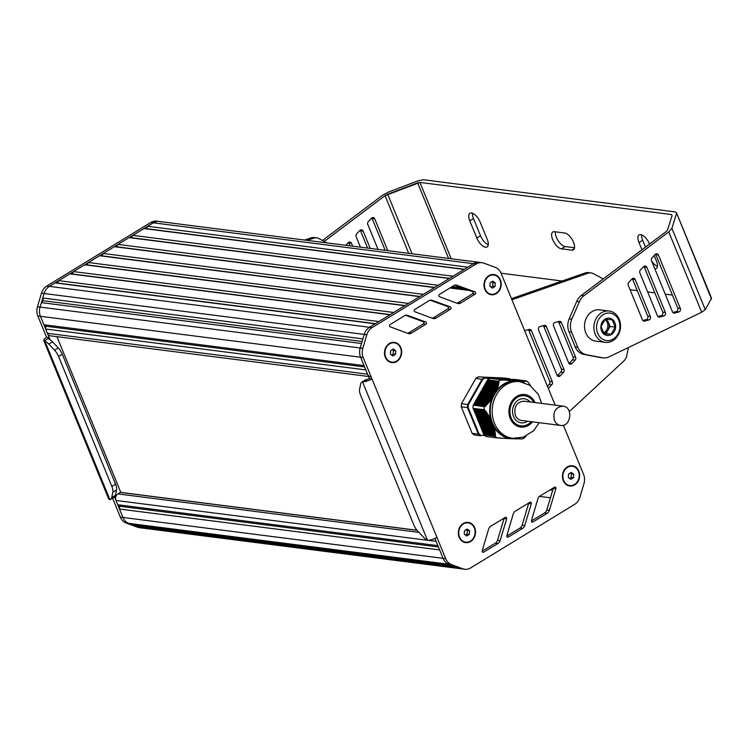 <?xml version="1.0" encoding="UTF-8"?>
<svg xmlns="http://www.w3.org/2000/svg" width="749" height="749" viewBox="0 0 749 749"><rect width="100%" height="100%" fill="white"/><g stroke="black" fill="none" stroke-linecap="round" stroke-linejoin="round"><path stroke-width="1.12" d="M498.647 381.288L498.918 383.348L498.188 383.563L498.628 384.64L497.879 384.846L498.375 385.613L497.523 386.119L498.01 386.887L497.121 387.383L497.589 388.151L496.681 388.647L497.13 389.414L496.184 389.911L496.55 390.66L495.641 391.156L495.688 392.186L492.889 397.101L492.14 397.316L492.187 398.337L491.288 398.524L491.587 399.264L490.389 399.732L490.661 400.472L489.434 400.93L489.687 401.67L488.432 402.119L488.666 402.859L487.393 403.308L487.599 404.039L486.307 404.488L486.232 405.499L484.294 406.567L473.209 405.143L487.562 379.874L498.656 381.232L487.562 379.874M489.977 378.367L501.118 379.78L489.977 378.367A32.787 27.591 97.3 0 0 487.59 379.818M490.829 378.47L502.401 379.865M491.587 378.488L503.927 380.015M493.254 378.601L505.538 380.127M494.48 378.648L507.12 380.22M495.707 378.704L508.646 380.314M496.933 378.76L510.135 380.398M515.162 379.546L526.285 380.895L525.667 381.391L520.255 380.82L519.909 381.353L519.188 380.782L518.683 381.297L518.065 380.745L517.456 381.25L516.894 380.689L516.239 381.194L515.668 380.642L515.012 381.138L514.385 380.576L513.786 381.082L513.056 380.511L512.559 381.026L498.338 378.732L511.567 380.483L502.645 379.958M512.943 380.576L499.405 378.854L512.953 380.558M500.613 378.919L514.291 380.623L500.632 378.9M501.839 378.975L515.546 380.679M503.066 379.031L516.773 380.735M518.28 380.857A29.145 24.52 -82.7 0 0 517.98 380.81L504.311 379.069L517.98 380.792M519.104 380.857L505.538 379.125L519.113 380.829M520.181 380.895L506.764 379.172L520.19 380.867M509.198 379.303L522.193 380.913M510.425 379.359L523.12 380.932M511.651 379.406L524.01 380.941L511.67 379.397M512.878 379.462L524.852 380.951L512.896 379.443M514.104 379.518L525.658 380.951L514.123 379.5M526.285 380.895L515.209 379.481M483.835 434.813A32.787 27.591 97.3 0 0 486.007 436.47L497.064 437.884A32.787 27.591 97.3 0 1 494.892 436.227L483.807 434.757L494.892 436.227M483.807 434.757L473.434 408.43M473.209 405.143L473.181 405.2A32.787 27.591 97.3 0 0 472.965 408.317L484.743 409.853L484.828 410.817L485.839 411.154L485.783 412.156L487 412.811L486.7 413.495L487.899 414.141L487.571 414.815L488.741 415.461L488.395 416.144L489.546 416.781L489.172 417.465L490.295 418.101L489.902 418.775L490.773 419.094L490.586 420.077L491.297 420.376L493.525 425.816L493.226 426.499L494.059 427.108L493.591 427.763L494.471 428.372L493.919 429.027L494.752 429.626L494.19 430.282L494.995 430.881L494.415 431.527L495.192 432.117L494.602 432.772L495.314 433.062L494.743 434.008L495.435 434.298L494.892 436.171M526.322 380.895A32.787 27.591 97.3 0 1 528.494 382.552L530.769 386.053M501.044 379.78A32.787 27.591 97.3 0 0 498.656 381.232M473.181 405.2L484.247 406.613A32.787 27.591 97.3 0 0 484.032 409.731L472.965 408.317M484.743 409.853L473.518 408.711M497.064 437.884L507.7 438.549L508.683 438.09L509.086 438.624L509.91 438.146L510.415 438.689L511.136 438.193L511.642 438.736A29.145 24.52 -82.7 0 0 511.745 438.745L513.43 438.362M508.047 438.427L509.086 438.624L507.953 438.474M506.624 438.352L507.7 438.549L506.53 438.399M509.423 438.502L510.415 438.689L509.329 438.549M505.154 438.259L506.268 438.465L505.051 438.305M513.72 438.39L514.629 438.446M512.99 438.792A29.145 24.52 -82.7 0 1 512.878 438.792L511.867 438.671M503.637 438.174L504.798 438.38L503.534 438.221M514.956 438.455L515.883 438.465M516.145 438.465L521.866 438.942M502.073 438.071L503.272 438.287M514.366 438.727L515.218 438.886L514.31 438.774A29.145 24.52 -82.7 0 1 514.011 438.783L513.093 438.717M500.463 437.968L501.699 438.184L500.36 438.015M498.815 437.865L500.089 438.081M515.509 438.764L516.286 438.923L515.424 438.811M497.327 437.772L498.431 437.978L497.242 437.828M516.576 438.802L517.306 438.951M519.469 438.858L520.096 438.998L519.394 438.914M522.343 438.998L522.315 438.998A32.787 27.591 97.3 0 0 524.731 437.547L526.088 435.946M519.366 380.867L505.697 379.06M520.424 380.895L506.923 379.116M516.847 380.698A29.145 24.52 -82.7 0 1 516.96 380.707L503.244 378.947M518.242 380.82L504.47 379.003M521.444 380.923L508.15 379.163M515.612 380.651A29.145 24.52 -82.7 0 1 515.724 380.651L502.017 378.9M523.336 380.96L510.603 379.275M524.206 380.969L511.829 379.331M513.262 380.595L499.564 378.788M525.04 380.979L513.056 379.387M525.835 380.969L514.282 379.434M510.462 380.445L497.111 378.676M507.466 380.267L494.668 378.573M505.903 380.174L493.441 378.517M504.292 380.061L492.215 378.46M502.055 380.267L501.587 380.192L502.055 380.267M479.472 394.246L493.132 395.996A29.145 24.52 -82.7 0 0 492.973 396.324M511.679 438.745L510.64 438.614A29.145 24.52 -82.7 0 1 510.312 438.586M509.507 438.455A29.145 24.52 -82.7 0 1 508.946 438.352M508.44 438.231A29.145 24.52 -82.7 0 1 494.022 427.22M493.731 426.724A29.145 24.52 -82.7 0 1 493.422 426.172M517.194 438.418A29.145 24.52 -82.7 0 1 516.23 438.577M515.715 438.642A29.145 24.52 -82.7 0 1 515.143 438.708M519.085 380.988A29.145 24.52 -82.7 0 1 519.647 381.091M520.152 381.213A29.145 24.52 -82.7 0 1 524.309 382.673M477.731 419.758L491.391 421.5A29.145 24.52 -82.7 0 1 491.278 421.163M493.001 425.366A29.145 24.52 -82.7 0 1 492.851 425.058L479.182 423.307M512.878 380.792A29.145 24.52 -82.7 0 1 513.449 380.735M496.531 390.538A29.145 24.52 -82.7 0 1 512.363 380.867M495.791 391.53A29.145 24.52 -82.7 0 1 496.175 391.006M481.401 390.847L495.07 392.588A29.145 24.52 -82.7 0 1 495.267 392.298M492.318 397.803A29.145 24.52 -82.7 0 1 492.58 397.185M490.67 419.056A29.145 24.52 -82.7 0 1 492.084 398.365M490.998 420.264A29.145 24.52 -82.7 0 1 490.82 419.637M519.862 381.662L517.915 381.419A28.537 24.015 97.3 0 0 490.483 406.679A28.537 24.015 97.3 0 0 510.678 438.025L512.634 438.277A28.537 24.015 97.3 0 1 494.48 423.279A28.537 24.015 97.3 0 1 496.915 393.993A28.537 24.015 97.3 0 1 519.862 381.662L529.871 385.332L538.362 394.386L541.686 403.43M531.266 421.678A15.177 12.77 -82.7 0 1 520.836 425.853A15.177 12.77 -82.7 0 1 510.088 409.188A15.177 12.77 -82.7 0 1 524.684 395.744A15.177 12.77 -82.7 0 1 533.719 402.41M484.669 435.487L480.933 435.328A32.301 27.179 -82.7 0 1 478.957 433.811L468.172 407.531L461.253 406.819L472.123 433.315L478.368 434.111A32.787 27.591 97.3 0 0 480.54 435.778L474.295 434.972A32.787 27.591 -82.7 0 1 472.123 433.315M478.957 433.811L478.368 434.111L467.498 407.615A32.787 27.591 97.3 0 1 467.713 404.497L468.368 404.694L482.665 379.518L475.877 378.329L461.468 403.702L467.713 404.497L482.131 379.125A32.787 27.591 97.3 0 1 484.509 377.665L484.837 378.189L489.893 378.414M509.919 379.294L509.797 378.779L503.543 377.983L478.265 376.869L509.797 378.779L509.919 379.294M461.253 406.819A32.787 27.591 -82.7 0 1 461.468 403.702M475.877 378.329A32.787 27.591 -82.7 0 1 478.265 376.869M56.943 336.676L120.814 492.402M469.595 530.872L469.361 534.365L466.683 536.003L464.249 534.14L464.483 530.648L467.161 529.009L469.595 530.872L467.254 530.573L467.011 534.065L465.419 535.039M466.075 529.674L467.254 530.573M469.361 534.365L467.011 534.065M465.56 542.126A9.718 8.173 -82.7 0 1 465.429 542.107A9.718 8.173 -82.7 0 1 458.547 534.299A9.718 8.173 -82.7 0 1 463.144 523.907A9.718 8.173 -82.7 0 1 467.891 522.839A9.718 8.173 -82.7 0 1 468.022 522.858M470.438 541.078A9.718 8.173 -82.7 0 1 465.691 542.145A9.718 8.173 -82.7 0 1 458.809 534.337A9.718 8.173 -82.7 0 1 463.406 523.935A9.718 8.173 -82.7 0 1 468.153 522.868A9.718 8.173 -82.7 0 1 475.035 530.676A9.718 8.173 -82.7 0 1 470.438 541.078M395.762 350.841L395.519 354.333L392.851 355.972L390.407 354.108L390.65 350.616L393.328 348.978L395.762 350.841L393.422 350.541L393.178 354.034L391.587 355.007M392.242 349.643L393.422 350.541M395.519 354.333L393.178 354.034M391.727 362.095A9.718 8.173 -82.7 0 1 391.596 362.076A9.718 8.173 -82.7 0 1 384.714 354.268A9.718 8.173 -82.7 0 1 389.311 343.875A9.718 8.173 -82.7 0 1 394.058 342.808A9.718 8.173 -82.7 0 1 394.189 342.827M396.596 361.046A9.718 8.173 -82.7 0 1 391.858 362.113A9.718 8.173 -82.7 0 1 384.967 354.305A9.718 8.173 -82.7 0 1 389.574 343.903A9.718 8.173 -82.7 0 1 394.32 342.836A9.718 8.173 -82.7 0 1 401.202 350.644A9.718 8.173 -82.7 0 1 396.596 361.046M573.715 474.248L573.472 477.74L570.794 479.379L568.36 477.516L568.603 474.023L571.272 472.385L573.715 474.248L571.365 473.948L571.131 477.441L569.54 478.414M570.195 473.05L571.365 473.948M573.472 477.74L571.131 477.441M569.68 485.502A9.718 8.173 -82.7 0 1 569.549 485.483A9.718 8.173 -82.7 0 1 562.658 477.675A9.718 8.173 -82.7 0 1 567.265 467.282A9.718 8.173 -82.7 0 1 572.011 466.215A9.718 8.173 -82.7 0 1 572.133 466.234M574.549 484.444A9.718 8.173 -82.7 0 1 569.802 485.521A9.718 8.173 -82.7 0 1 562.92 477.703A9.718 8.173 -82.7 0 1 567.527 467.31A9.718 8.173 -82.7 0 1 572.264 466.243A9.718 8.173 -82.7 0 1 579.155 474.051A9.718 8.173 -82.7 0 1 574.549 484.444M495.276 283L495.033 286.493L492.365 288.131L489.93 286.268L490.164 282.776L492.842 281.137L495.276 283L492.936 282.701L492.692 286.193L491.101 287.167M491.756 281.802L492.936 282.701M495.033 286.493L492.692 286.193M491.241 294.254A9.718 8.173 -82.7 0 1 491.11 294.235A9.718 8.173 -82.7 0 1 484.229 286.427A9.718 8.173 -82.7 0 1 488.825 276.035A9.718 8.173 -82.7 0 1 493.572 274.967A9.718 8.173 -82.7 0 1 493.703 274.986M496.119 293.205A9.718 8.173 -82.7 0 1 491.372 294.273A9.718 8.173 -82.7 0 1 484.491 286.464A9.718 8.173 -82.7 0 1 489.088 276.072A9.718 8.173 -82.7 0 1 493.834 275.005A9.718 8.173 -82.7 0 1 500.716 282.813A9.718 8.173 -82.7 0 1 496.119 293.205M385.304 357.236A10.196 8.585 -82.7 0 1 389.396 343.482A10.196 8.585 -82.7 0 1 400.865 347.723A10.196 8.585 -82.7 0 1 396.773 361.467A10.196 8.585 -82.7 0 1 385.304 357.236M459.137 537.258A10.196 8.585 -82.7 0 1 463.228 523.514A10.196 8.585 -82.7 0 1 474.707 527.745A10.196 8.585 -82.7 0 1 470.615 541.499A10.196 8.585 -82.7 0 1 459.137 537.258M563.257 480.633A10.196 8.585 -82.7 0 1 567.349 466.889A10.196 8.585 -82.7 0 1 578.818 471.121A10.196 8.585 -82.7 0 1 574.726 484.875A10.196 8.585 -82.7 0 1 563.257 480.633M484.818 289.395A10.196 8.585 -82.7 0 1 488.91 275.641A10.196 8.585 -82.7 0 1 500.379 279.883A10.196 8.585 -82.7 0 1 496.287 293.636A10.196 8.585 -82.7 0 1 484.818 289.395M555.159 405.143L501.072 273.273A12.143 10.214 97.3 0 0 495.248 267.356L483.938 263.18A12.143 10.214 97.3 0 0 482.028 262.702A12.143 10.214 97.3 0 0 476.102 264.041L372.103 327.603A12.143 10.214 97.3 0 0 366.841 334.747L362.806 348.313A12.143 10.214 97.3 0 0 363.199 357.545L371.944 378.863A7.284 2.2 157.7 0 1 363.499 381.784L362.535 381.878A9.718 4.354 -121.4 0 0 361.804 382.149A9.718 4.354 -121.4 0 0 360.709 383.909L359.586 389.162A9.718 4.354 -121.4 0 0 360.541 395.023L413.851 525.012A9.718 4.354 -121.4 0 0 417.867 531.266L423.653 537.398A9.718 4.354 -121.4 0 0 427.436 540.141L428.512 540.291A7.284 2.2 -22.3 0 0 436.948 537.361L445.692 558.679A12.143 10.214 97.3 0 0 451.507 564.596L462.826 568.781A12.143 10.214 97.3 0 0 464.726 569.249A12.143 10.214 97.3 0 0 470.662 567.911L574.661 504.349A12.143 10.214 97.3 0 0 579.923 497.205L583.958 483.639A12.143 10.214 97.3 0 0 583.565 474.417L563.379 425.207M408.224 333.52L390.192 326.817A1.217 1.021 -82.7 0 1 390.098 324.589L404.441 315.75A4.859 4.091 -82.7 0 1 406.829 315.207A4.859 4.091 -82.7 0 1 407.578 315.385L425.769 322.004A1.217 1.021 -82.7 0 1 425.872 324.233L411.379 333.165A4.859 4.091 -82.7 0 1 408.982 333.708A4.859 4.091 -82.7 0 1 408.224 333.52M490.707 526.266L505.247 517.419A1.217 1.021 -82.7 0 1 506.652 518.851L500.117 540.609A4.859 4.091 -82.7 0 1 498.019 543.456L483.629 552.21A1.217 1.021 -82.7 0 1 482.225 550.787L488.591 529.14A4.859 4.091 -82.7 0 1 490.707 526.266M515.321 511.164L529.871 502.326A1.217 1.021 -82.7 0 1 531.275 503.749L524.74 525.508A4.859 4.091 -82.7 0 1 522.633 528.354L508.243 537.108A1.217 1.021 -82.7 0 1 506.839 535.685L513.215 514.048A4.859 4.091 -82.7 0 1 515.321 511.164M539.945 496.072L554.485 487.224A1.217 1.021 -82.7 0 1 555.889 488.657L549.354 510.415A4.859 4.091 -82.7 0 1 547.257 513.262L532.867 522.016A1.217 1.021 -82.7 0 1 531.462 520.592L537.829 498.946A4.859 4.091 -82.7 0 1 539.945 496.072M432.856 318.465L414.834 311.753A1.217 1.021 -82.7 0 1 414.731 309.534L429.074 300.695A4.859 4.091 -82.7 0 1 431.471 300.143A4.859 4.091 -82.7 0 1 432.21 300.33L450.402 306.95A1.217 1.021 -82.7 0 1 450.514 309.178L436.012 318.11A4.859 4.091 -82.7 0 1 433.624 318.653A4.859 4.091 -82.7 0 1 432.856 318.465M457.489 303.411L439.466 296.698A1.217 1.021 -82.7 0 1 439.363 294.469L453.716 285.631A4.859 4.091 -82.7 0 1 456.104 285.088A4.859 4.091 -82.7 0 1 456.843 285.266L475.044 291.895A1.217 1.021 -82.7 0 1 475.147 294.123L460.644 303.055A4.859 4.091 -82.7 0 1 458.257 303.598A4.859 4.091 -82.7 0 1 457.489 303.411M361.804 382.149L365.512 379.883A9.718 4.354 58.6 0 1 366.233 379.621L367.553 379.312A2.425 0.73 -22.3 0 0 369.341 378.526L371.944 378.863L436.948 537.361M147.665 226.282L146.317 228.651L143.958 228.548L132.845 235.345L131.496 237.714L129.137 237.611L118.024 244.408L116.675 246.777L114.316 246.674L103.203 253.462L101.855 255.83L99.495 255.727L88.382 262.524L87.034 264.893L84.674 264.79L73.561 271.578L72.213 273.947L69.854 273.844L58.74 280.641L57.392 283.01L55.033 282.907L49.35 286.38L153.348 222.818L147.665 226.282L467.816 267.178L473.499 263.714A12.143 10.214 -82.7 0 1 479.426 262.375A12.143 10.214 97.3 0 0 473.499 263.714L369.5 327.276A12.143 10.214 97.3 0 0 364.239 334.419L360.203 347.976A12.143 10.214 97.3 0 0 360.597 357.207L369.341 378.526M434.926 538.447L443.09 558.351A12.143 10.214 97.3 0 0 448.904 564.269L460.223 568.444A12.143 10.214 97.3 0 0 462.124 568.912A12.143 10.214 -82.7 0 1 460.223 568.444L462.826 568.781M405.574 315.273L423.166 321.677A1.217 1.021 -82.7 0 1 423.269 323.905L408.776 332.837A4.859 4.091 -82.7 0 1 407.643 333.305M504.114 518.111A1.217 1.021 -82.7 0 1 504.049 518.514L497.514 540.272A4.859 4.091 -82.7 0 1 495.417 543.119L482.159 551.18M528.728 503.019A1.217 1.021 -82.7 0 1 528.672 503.422L522.137 525.18A4.859 4.091 -82.7 0 1 520.031 528.026L506.783 536.087M553.352 487.917A1.217 1.021 -82.7 0 1 553.286 488.32L546.751 510.078A4.859 4.091 -82.7 0 1 544.654 512.925L531.397 520.986M430.216 300.218L447.799 306.613A1.217 1.021 -82.7 0 1 447.911 308.841L433.409 317.782A4.859 4.091 -82.7 0 1 432.276 318.25M454.849 285.154L472.441 291.558A1.217 1.021 -82.7 0 1 472.544 293.786L458.042 302.718A4.859 4.091 -82.7 0 1 456.918 303.195M417.034 530.329L120.814 492.486M120.364 492.43L117.921 493.919A4.859 4.091 -82.7 0 0 115.973 500.463L117.733 504.751L119.681 506.24L119.484 509.039L122.939 517.456L114.513 496.905M115.973 500.463L436.124 541.368L437.884 545.646L117.733 504.751M438.418 546.957L119.681 506.24M135.569 525.143L136.346 526.173L140.072 527.549L128.753 523.364L132.479 524.749L452.63 565.645L448.904 564.269A12.143 10.214 -82.7 0 1 443.09 558.351L439.635 549.935L119.484 509.039M451.507 564.596L128.753 523.364A12.143 10.214 -82.7 0 1 122.939 517.456L120.336 517.119L112.547 498.122M464.726 569.249L141.973 528.017A12.143 10.214 -82.7 0 1 140.072 527.549L460.223 568.444L456.497 567.068L136.346 526.173M476.102 264.041L153.348 222.809A12.143 10.214 -82.7 0 1 159.275 221.479A12.143 10.214 -82.7 0 1 161.185 221.947M464.38 269.284L146.317 228.651M132.845 235.345L452.995 276.241L464.108 269.443L143.958 228.548M449.559 278.347L131.496 237.714M118.024 244.408L438.174 285.303L449.288 278.506L129.137 237.611M434.738 287.401L116.675 246.777M103.203 253.462L423.354 294.357L434.467 287.569L114.316 246.674M419.917 296.464L101.855 255.83M88.382 262.524L408.533 303.42L419.646 296.623L99.495 255.727M405.097 305.517L87.034 264.893M73.561 271.578L393.712 312.473L404.825 305.686L84.674 264.79M390.276 314.58L72.213 273.947M58.74 280.641L378.891 321.536L390.004 314.739L69.854 273.844M375.455 323.634L57.392 283.01M42.759 297.99L43.189 300.714L41.382 302.615L40.053 307.081L44.088 293.524L42.759 297.99L362.909 338.885L364.239 334.419A12.143 10.214 -82.7 0 1 369.5 327.276L375.183 323.802L55.033 282.907M366.841 334.747L44.088 293.524A12.143 10.214 -82.7 0 1 49.35 286.38L46.747 286.043L150.746 222.481A12.143 10.214 -82.7 0 1 156.672 221.142L159.275 221.479A12.143 10.214 -82.7 0 0 153.348 222.818L150.746 222.481M362.142 341.46L43.189 300.714M50.061 339.746L40.446 316.312L43.901 324.729L364.051 365.624L360.597 357.207A12.143 10.214 -82.7 0 1 360.203 347.976L361.533 343.51L41.382 302.615M363.199 357.545L40.446 316.312A12.143 10.214 -82.7 0 1 40.053 307.081L37.45 306.753L41.485 293.187A12.143 10.214 -82.7 0 1 46.747 286.043M43.901 324.729L45.848 326.218L45.652 329.017L47.412 333.296A4.859 4.091 -82.7 0 0 50.501 335.852L368.499 376.475M364.585 366.935L45.848 326.218M370.652 376.747A4.859 4.091 -82.7 0 1 367.562 374.191L365.802 369.912L45.652 329.017M43.751 340.561L108.755 499.068A7.284 2.2 -22.3 0 0 109.204 499.499L109.888 499.574A9.718 4.354 -121.4 0 0 110.609 499.311A9.718 4.354 -121.4 0 0 111.713 497.551L112.837 492.299A9.718 4.354 -121.4 0 0 111.873 486.438L58.562 356.449A9.718 4.354 -121.4 0 0 54.555 350.195L48.76 344.063A9.718 4.354 -121.4 0 0 44.987 341.319L44.2 341.001A7.284 2.2 157.7 0 1 43.751 340.561A7.284 2.2 157.7 0 1 46.588 337.303L37.843 315.984A12.143 10.214 -82.7 0 1 37.45 306.753M137.47 527.221L140.072 527.549A12.143 10.214 -82.7 0 0 141.973 528.017L139.37 527.689A12.143 10.214 -82.7 0 1 137.47 527.221L126.15 523.036A12.143 10.214 -82.7 0 1 120.336 517.119M46.588 337.303L49.191 337.63A2.425 0.73 -22.3 0 0 48.245 338.52L48.685 339.054A9.718 4.354 58.6 0 1 52.467 341.797L58.263 347.929A9.718 4.354 58.6 0 1 62.27 354.183L115.58 484.172A9.718 4.354 58.6 0 1 116.544 490.033L115.421 495.286A9.718 4.354 58.6 0 1 114.316 497.046L110.609 499.311M44.2 341.001L48.245 338.52L48.685 339.054M126.15 523.036L128.753 523.364A12.143 10.214 -82.7 0 1 122.939 517.456L445.692 558.679M41.485 293.187L44.088 293.524A12.143 10.214 -82.7 0 1 49.35 286.38L372.103 327.603M37.843 315.984L40.446 316.312A12.143 10.214 -82.7 0 1 40.053 307.081L362.806 348.313M563.033 406.155L523.991 401.164C516.52 402.101 513.636 406.819 515.349 415.33C516.641 418.279 518.701 419.983 521.529 420.442L560.57 425.423C570.953 427.361 573.565 406.894 563.033 406.155C555.561 407.082 552.687 411.81 554.391 420.32C555.692 423.269 557.752 424.973 560.57 425.423M569.249 363.218L572.489 359.81A2.425 2.041 97.3 0 0 573.013 356.899L558.82 322.304A2.425 2.041 97.3 0 0 558.398 321.621A2.425 2.041 97.3 0 1 558.82 322.304L573.013 356.899A2.425 2.041 97.3 0 1 572.489 359.81L569.249 363.218A2.425 2.041 97.3 0 1 568.987 363.462A2.425 2.041 97.3 0 0 569.249 363.218L571.852 363.555L575.092 360.138A2.425 2.041 97.3 0 0 575.616 357.236L561.422 322.632A2.425 2.041 97.3 0 0 559.203 321.405L555.028 322.519A2.425 2.041 97.3 0 0 553.548 326.021L568.678 362.909A2.425 2.041 97.3 0 0 571.852 363.555L575.092 360.138A2.425 2.041 97.3 0 0 575.616 357.236L561.422 322.632A2.425 2.041 97.3 0 0 559.203 321.405L555.028 322.519A2.425 2.041 97.3 0 0 553.548 326.021L568.678 362.909A2.425 2.041 97.3 0 0 571.852 363.555L569.249 363.218M525.002 330.552A2.425 2.041 97.3 0 0 524.618 330.702A2.425 2.041 97.3 0 1 525.002 330.552L529.178 329.438L525.002 330.552M548.277 388.375A2.425 2.041 97.3 0 0 548.605 388.085L551.835 384.677A2.425 2.041 97.3 0 0 552.359 381.765L531.406 330.665A2.425 2.041 97.3 0 0 529.178 329.438A2.425 2.041 97.3 0 1 531.406 330.665L528.803 330.328A2.425 2.041 97.3 0 0 528.373 329.654A2.425 2.041 97.3 0 1 528.803 330.328L549.757 381.428L528.803 330.328L531.406 330.665L552.359 381.765L549.757 381.428A2.425 2.041 97.3 0 1 549.232 384.34A2.425 2.041 97.3 0 0 549.757 381.428L552.359 381.765A2.425 2.041 97.3 0 1 551.835 384.677L549.232 384.34L547.407 386.269L549.232 384.34L551.835 384.677L548.605 388.085A2.425 2.041 97.3 0 1 548.277 388.375M557.63 375.483L560.861 372.075A2.425 2.041 97.3 0 0 561.385 369.163L543.811 326.321A2.425 2.041 97.3 0 0 543.381 325.637A2.425 2.041 97.3 0 1 543.811 326.321L561.385 369.163A2.425 2.041 97.3 0 1 560.861 372.075L557.63 375.483A2.425 2.041 97.3 0 1 557.368 375.726A2.425 2.041 97.3 0 0 557.63 375.483L560.233 375.82L563.463 372.403A2.425 2.041 97.3 0 0 563.988 369.5L546.414 326.648A2.425 2.041 97.3 0 0 544.195 325.422L540.02 326.536A2.425 2.041 97.3 0 0 538.531 330.028L557.05 375.174A2.425 2.041 97.3 0 0 560.233 375.82L563.463 372.403A2.425 2.041 97.3 0 0 563.988 369.5L546.414 326.648A2.425 2.041 97.3 0 0 544.195 325.422L540.02 326.536A2.425 2.041 97.3 0 0 538.531 330.028L557.05 375.174A2.425 2.041 97.3 0 0 560.233 375.82L557.63 375.483M511.483 298.664L585.39 272.879A9.718 8.173 -82.7 0 1 588.396 272.608A9.718 8.173 -82.7 0 0 585.39 272.879L587.993 273.216A9.718 8.173 -82.7 0 1 590.998 272.945A9.718 8.173 -82.7 0 1 593.367 273.694L603.263 278.909L593.367 273.694A9.718 8.173 -82.7 0 0 590.998 272.945L588.396 272.608L590.998 272.945A9.718 8.173 -82.7 0 0 587.993 273.216L585.39 272.879L511.483 298.664M513.112 299.338L511.689 299.16L513.112 299.338L587.993 273.216L513.112 299.338A19.427 16.347 -82.7 0 0 511.932 299.759A19.427 16.347 -82.7 0 1 513.112 299.338M623.945 360.878L569.324 411.557L623.945 360.878A9.718 8.173 -82.7 0 0 626.857 355.335A9.718 8.173 -82.7 0 1 623.945 360.878M628.383 347.555L626.857 355.335L628.383 347.555M603.235 314.608A13.847 11.647 -82.7 0 1 619.891 327.332A13.847 11.647 -82.7 0 1 601.597 338.511A13.847 11.647 -82.7 0 1 603.235 314.608A13.847 11.647 -82.7 0 1 619.891 327.332A13.847 11.647 -82.7 0 1 601.597 338.511A13.847 11.647 -82.7 0 1 603.235 314.608M605.08 319.102A8.745 7.359 -82.7 0 1 615.594 327.144A8.745 7.359 -82.7 0 1 604.04 334.204A8.745 7.359 -82.7 0 1 605.08 319.102A8.745 7.359 -82.7 0 1 615.594 327.144A8.745 7.359 -82.7 0 1 604.04 334.204A8.745 7.359 -82.7 0 1 605.08 319.102M601.054 326.489L604.097 333.914L611.184 334.223L615.219 327.116L612.176 319.701L605.098 319.383L601.054 326.489L604.097 333.914L611.184 334.223L615.219 327.116L612.176 319.701L605.098 319.383L601.054 326.489M606.072 333.567L611.184 334.223L606.072 333.567L610.117 326.461L615.219 327.116L610.117 326.461L608.591 322.753A7.284 6.132 -82.7 0 1 608.094 330.019A7.284 6.132 -82.7 0 1 603.769 333.324A7.284 6.132 -82.7 0 0 608.094 330.019L610.117 326.461L608.591 322.753A7.284 6.132 -82.7 0 1 608.094 330.019L606.072 333.567L603.853 333.474L606.072 333.567M601.484 312.764A15.785 13.285 -82.7 0 1 609.199 311.022A15.785 13.285 -82.7 0 1 620.378 328.371A15.785 13.285 -82.7 0 1 605.201 342.34A15.785 13.285 -82.7 0 1 594.013 329.654A15.785 13.285 -82.7 0 1 601.484 312.764A15.785 13.285 -82.7 0 1 609.199 311.022A15.785 13.285 -82.7 0 1 620.378 328.371A15.785 13.285 -82.7 0 1 605.201 342.34A15.785 13.285 -82.7 0 1 594.013 329.654A15.785 13.285 -82.7 0 1 601.484 312.764M605.548 319.392A7.284 6.132 -82.7 0 1 608.591 322.753A7.284 6.132 -82.7 0 0 605.548 319.392M592.122 311.565A15.785 13.285 -82.7 0 1 599.827 309.833A15.785 13.285 -82.7 0 0 592.122 311.565A15.785 13.285 -82.7 0 0 584.641 328.455A15.785 13.285 -82.7 0 0 595.829 341.141A15.785 13.285 -82.7 0 1 584.641 328.455A15.785 13.285 -82.7 0 1 592.122 311.565M604.92 319.608A7.284 6.132 -82.7 0 1 607.832 326.583A7.284 6.132 -82.7 0 1 603.507 332.846A7.284 6.132 -82.7 0 0 607.832 326.583A7.284 6.132 -82.7 0 0 604.92 319.608M319.027 238.65L327.135 242.919L319.027 238.65A9.718 8.173 -82.7 0 0 316.658 237.901A9.718 8.173 -82.7 0 1 319.027 238.65M313.653 238.173A9.718 8.173 -82.7 0 1 316.658 237.901L314.056 237.564A9.718 8.173 -82.7 0 0 311.05 237.836L313.653 238.173A9.718 8.173 -82.7 0 1 316.658 237.901L314.056 237.564A9.718 8.173 -82.7 0 0 311.05 237.836L313.653 238.173L307.305 240.392L313.653 238.173M304.703 240.054L311.05 237.836L304.703 240.054M480.53 235.757A9.718 4.354 -121.4 0 0 488.273 244.736A9.718 4.354 -121.4 0 1 480.53 235.757L476.823 238.023L469.792 220.88A9.718 4.354 58.6 0 1 469.932 213.259A9.718 4.354 58.6 0 1 480.203 222.219L487.234 239.352A9.718 4.354 58.6 0 1 487.093 246.973A9.718 4.354 58.6 0 1 476.823 238.023L469.792 220.88A9.718 4.354 58.6 0 1 469.932 213.259A9.718 4.354 58.6 0 1 480.203 222.219L487.234 239.352A9.718 4.354 58.6 0 1 487.093 246.973A9.718 4.354 58.6 0 1 476.823 238.023L480.53 235.757L473.499 218.624L480.53 235.757M472.46 213.231A9.718 4.354 -121.4 0 0 473.499 218.624L469.792 220.88L473.499 218.624A9.718 4.354 -121.4 0 1 472.46 213.231M651.574 260.886A9.718 4.354 -121.4 0 0 657.453 266.344A9.718 4.354 -121.4 0 1 651.574 260.886M656.414 260.961A9.718 4.354 58.6 0 1 656.274 268.582A9.718 4.354 58.6 0 1 654.851 268.882A9.718 4.354 58.6 0 0 656.274 268.582A9.718 4.354 58.6 0 0 656.414 260.961L654.195 255.531L656.414 260.961M641.968 249.773L638.981 242.498A9.718 4.354 58.6 0 1 639.122 234.877A9.718 4.354 58.6 0 1 649.392 243.828L649.392 243.828A9.718 4.354 58.6 0 0 639.122 234.877A9.718 4.354 58.6 0 0 638.981 242.498L641.968 249.773M642.679 240.232L645.507 247.114L642.679 240.232L638.981 242.498L642.679 240.232A9.718 4.354 -121.4 0 1 641.65 234.849A9.718 4.354 -121.4 0 0 642.679 240.232M555.374 231.816A9.718 4.354 -121.4 0 0 558.305 240.906A9.718 4.354 -121.4 0 0 565.12 246.561L574.539 247.76L565.12 246.561L561.413 248.827A9.718 4.354 58.6 0 1 553.371 241.075A9.718 4.354 58.6 0 1 552.837 231.965A9.718 4.354 58.6 0 1 554.382 231.694L564.793 233.023A9.718 4.354 58.6 0 1 572.835 240.775A9.718 4.354 58.6 0 1 573.378 249.876A9.718 4.354 58.6 0 1 571.824 250.157L561.413 248.827A9.718 4.354 58.6 0 1 553.371 241.075A9.718 4.354 58.6 0 1 552.837 231.965A9.718 4.354 58.6 0 1 554.382 231.694L564.793 233.023A9.718 4.354 58.6 0 1 572.835 240.775A9.718 4.354 58.6 0 1 573.378 249.876A9.718 4.354 58.6 0 1 571.824 250.157L561.413 248.827L565.12 246.561A9.718 4.354 -121.4 0 1 558.305 240.906A9.718 4.354 -121.4 0 1 555.374 231.816M632.016 278.937A2.425 2.041 -82.7 0 1 635.199 279.574L650.329 316.471A2.425 2.041 -82.7 0 1 648.84 319.963L644.664 321.078A2.425 2.041 -82.7 0 1 642.445 319.851L628.252 285.257A2.425 2.041 -82.7 0 1 628.776 282.345L632.016 278.937A2.425 2.041 -82.7 0 1 635.199 279.574L650.329 316.471A2.425 2.041 -82.7 0 1 648.84 319.963L644.664 321.078A2.425 2.041 -82.7 0 1 642.445 319.851L628.252 285.257A2.425 2.041 -82.7 0 1 628.776 282.345L632.016 278.937M632.596 279.246A2.425 2.041 97.3 0 0 632.278 278.694A2.425 2.041 97.3 0 1 632.596 279.246L647.726 316.134L632.596 279.246L635.199 279.574L632.596 279.246M348.884 243.004A2.425 2.041 97.3 0 0 348.566 242.451A2.425 2.041 97.3 0 1 348.884 243.004L350.045 245.85L348.884 243.004L351.487 243.341L352.648 246.178L351.487 243.341L348.884 243.004M348.304 242.695A2.425 2.041 -82.7 0 1 351.487 243.341A2.425 2.041 -82.7 0 0 348.304 242.695L345.823 245.307L348.304 242.695M646.237 319.636A2.425 2.041 97.3 0 0 647.726 316.134A2.425 2.041 97.3 0 1 646.237 319.636L642.867 320.535L646.237 319.636L648.84 319.963L646.237 319.636M655.263 254.398A2.425 2.041 -82.7 0 1 658.446 255.044L680.345 308.438A2.425 2.041 -82.7 0 1 678.866 311.93L674.69 313.054A2.425 2.041 -82.7 0 1 672.462 311.818L651.508 260.718A2.425 2.041 -82.7 0 1 652.033 257.815L655.263 254.398A2.425 2.041 -82.7 0 1 658.446 255.044L680.345 308.438A2.425 2.041 -82.7 0 1 678.866 311.93L674.69 313.054A2.425 2.041 -82.7 0 1 672.462 311.818L651.508 260.718A2.425 2.041 -82.7 0 1 652.033 257.815L655.263 254.398M655.843 254.716A2.425 2.041 97.3 0 0 655.534 254.164A2.425 2.041 97.3 0 1 655.843 254.716L677.742 308.111L655.843 254.716L658.446 255.044L655.843 254.716M372.131 218.474A2.425 2.041 97.3 0 0 371.822 217.922A2.425 2.041 97.3 0 1 372.131 218.474L385.201 250.335L372.131 218.474L374.734 218.802L387.804 250.672L374.734 218.802L372.131 218.474M371.56 218.156A2.425 2.041 -82.7 0 1 374.734 218.802A2.425 2.041 -82.7 0 0 371.56 218.156L368.321 221.573L371.56 218.156M676.263 311.603A2.425 2.041 97.3 0 0 677.742 308.111A2.425 2.041 97.3 0 1 676.263 311.603L672.892 312.502L676.263 311.603L678.866 311.93L676.263 311.603M367.796 224.485A2.425 2.041 -82.7 0 1 368.321 221.573A2.425 2.041 -82.7 0 0 367.796 224.485L378.03 249.417L367.796 224.485M643.644 266.663A2.425 2.041 -82.7 0 1 646.818 267.309L665.337 312.455A2.425 2.041 -82.7 0 1 663.848 315.947L659.672 317.07A2.425 2.041 -82.7 0 1 657.453 315.835L639.88 272.992A2.425 2.041 -82.7 0 1 640.404 270.08L643.644 266.663A2.425 2.041 -82.7 0 1 646.818 267.309L665.337 312.455A2.425 2.041 -82.7 0 1 663.848 315.947L659.672 317.07A2.425 2.041 -82.7 0 1 657.453 315.835L639.88 272.992A2.425 2.041 -82.7 0 1 640.404 270.08L643.644 266.663M644.215 266.981A2.425 2.041 97.3 0 0 643.906 266.429A2.425 2.041 97.3 0 1 644.215 266.981L662.734 312.127L644.215 266.981L646.818 267.309L644.215 266.981M360.512 230.739A2.425 2.041 97.3 0 0 360.194 230.186A2.425 2.041 97.3 0 1 360.512 230.739L367.628 248.097L360.512 230.739L363.115 231.067L370.231 248.425L363.115 231.067L360.512 230.739M359.932 230.43A2.425 2.041 -82.7 0 1 363.115 231.067A2.425 2.041 -82.7 0 0 359.932 230.43L356.693 233.838L359.932 230.43M661.245 315.619A2.425 2.041 97.3 0 0 662.734 312.127A2.425 2.041 97.3 0 1 661.245 315.619L657.884 316.518L661.245 315.619L663.848 315.947L661.245 315.619M356.168 236.75A2.425 2.041 -82.7 0 1 356.693 233.838A2.425 2.041 -82.7 0 0 356.168 236.75L360.447 247.179L356.168 236.75M666.161 231.563L667.556 229.98L672.125 215.366L671.488 214.551L419.917 182.419L385.052 195.658L324.261 241.412L385.052 195.658L408.711 253.34L385.052 195.658L387.664 194.225L412.09 253.771L387.664 194.225L417.614 182.85L448.614 258.442L417.614 182.85L419.917 182.419L451.226 258.77L419.917 182.419L671.488 214.551L672.125 215.366L671.488 214.551L672.125 215.366L667.556 229.98L666.161 231.563L581.411 295.359L666.161 231.563M501.044 273.207L562.096 281.006L501.044 273.207M630.078 289.694L637.249 290.612L630.078 289.694M647.651 291.941L654.832 292.859L647.651 291.941M665.234 294.179L672.405 295.097L665.234 294.179M600.426 357.545A14.568 12.265 -82.7 0 1 599.799 357.442L583.789 354.38A14.568 12.265 -82.7 0 1 575.148 346.824L568.987 331.798A14.568 12.265 -82.7 0 1 569.203 318.821L576.796 301.341A14.568 12.265 -82.7 0 1 581.411 295.359A14.568 12.265 -82.7 0 0 576.796 301.341L569.203 318.821A14.568 12.265 -82.7 0 0 568.987 331.798L575.148 346.824A14.568 12.265 -82.7 0 0 583.789 354.38L599.799 357.442A14.568 12.265 -82.7 0 0 600.426 357.545L603.029 357.872A14.568 12.265 97.3 0 0 609.096 356.842L701.71 312.23L705.268 309.674L711.55 298.242L705.268 309.674L701.71 312.23L609.096 356.842A14.568 12.265 97.3 0 1 603.029 357.872L600.426 357.545M671.9 228.323L668.763 231.89L584.014 295.686A14.568 12.265 97.3 0 0 579.398 301.669L571.805 319.158A14.568 12.265 97.3 0 0 571.59 332.135L577.751 347.152A14.568 12.265 97.3 0 0 586.392 354.717L602.402 357.769A14.568 12.265 97.3 0 0 603.029 357.872A14.568 12.265 97.3 0 1 602.402 357.769L586.392 354.717A14.568 12.265 97.3 0 1 577.751 347.152L575.148 346.824L577.751 347.152L571.59 332.135L568.987 331.798L571.59 332.135A14.568 12.265 97.3 0 1 571.805 319.158L569.203 318.821L571.805 319.158L579.398 301.669L576.796 301.341L579.398 301.669A14.568 12.265 97.3 0 1 584.014 295.686L581.411 295.359L584.014 295.686L668.763 231.89L701.71 312.23L668.763 231.89L671.9 228.323L705.268 309.674L671.9 228.323L676.469 213.718L671.9 228.323M675.027 211.892L676.478 212.735L711.438 298.973L676.478 212.735L711.55 298.242L676.478 212.735L675.027 211.892L423.457 179.751L418.279 180.734L423.457 179.751L675.027 211.892M388.328 192.1L418.279 180.734L388.328 192.1L382.449 195.32L388.328 192.1M322.473 240.466L382.449 195.32L322.473 240.466M477.759 418.934L491.419 420.676M477.628 418.625L491.297 420.376M477.225 417.652L490.895 419.393M477.076 418.167L490.614 419.899M478.283 420.217L491.953 421.968M478.162 419.917L491.821 421.659M477.6 419.449L491.25 421.2M476.701 416.36L490.295 418.101M476.551 416.884L489.921 418.588M478.808 421.5L492.477 423.251M478.686 421.2L492.355 422.942M478.134 420.741L491.793 422.483M477.197 418.466L490.764 420.208M476.177 415.077L489.546 416.781M476.018 415.592L489.191 417.277M476.673 417.184L490.089 418.897M479.341 422.792L493.001 424.533M479.21 422.483L492.879 424.234M478.658 422.024L492.318 423.765M478.255 421.041L491.915 422.782M475.652 413.794L488.741 415.461M475.493 414.309L488.404 415.957M476.149 415.901L489.369 417.586M479.866 424.074L493.525 425.816M479.744 423.775L493.404 425.516M478.78 422.324L492.449 424.074M475.119 412.512L487.899 414.141M474.969 413.027L487.571 414.637M475.615 414.618L488.591 416.275M480.39 425.357L494.059 427.108M480.268 425.058L493.928 426.799M479.706 424.589L493.282 426.321M474.594 411.22L487 412.811M474.435 411.744L486.691 413.308M475.091 413.326L487.768 414.946M480.24 425.881L493.657 427.595M479.304 423.606L492.954 425.357M474.07 409.937L486.073 411.473M473.911 410.452L485.773 411.969M474.566 412.044L486.906 413.617M480.924 426.64L494.471 428.372M480.792 426.34L494.387 428.082M479.837 424.898L493.376 426.621M473.387 409.169L484.809 410.63M474.033 410.761L485.998 412.287M481.448 427.932L494.752 429.626M481.326 427.623L494.696 429.336M480.764 427.164L493.984 428.849M480.362 426.181L493.741 427.885M473.508 409.478L485.043 410.948M481.972 429.214L494.995 430.881M481.85 428.915L494.949 430.581M481.289 428.447L494.265 430.104M480.886 427.464L494.059 429.149M482.496 430.497L495.192 432.117M482.375 430.198L495.155 431.827M481.822 429.729L494.499 431.349M481.42 428.756L494.321 430.403M483.03 431.789L495.342 433.362M482.899 431.48L495.314 433.062M482.347 431.021L494.686 432.594M481.944 430.038L494.546 431.649M482.871 432.304L494.827 433.83M482.468 431.321L494.724 432.885M484.013 434.392L495.398 435.843M482.993 432.604L494.855 434.12M483.433 432.763L495.435 434.298M483.554 433.072L495.454 434.589M483.405 433.587L494.93 435.066M483.526 433.896L494.949 435.356M483.91 434.036L495.445 435.506M473.939 409.637L485.839 411.154M474.473 410.92L486.784 412.493M474.997 412.203L487.693 413.822M475.521 413.485L488.545 415.152M476.055 414.777L489.359 416.472M476.579 416.06L490.127 417.792M477.104 417.343L490.773 419.094M510.687 438.558L511.558 438.671M511.913 438.614L512.784 438.727M513.14 438.671L514.011 438.783M502.616 378.975L516.744 380.764M501.39 378.919L515.518 380.707M508.749 379.247L522.184 380.941M510.444 379.34L523.12 380.96M496.952 378.741L510.116 380.426M495.267 378.648L508.637 380.333M494.499 378.638L507.101 380.249M493.273 378.582L505.528 380.146M492.046 378.526L503.908 380.043M482.019 390.435L495.688 392.186M482.187 390.145L495.847 391.896M482.721 389.208L496.381 390.95M482.262 389.33L495.801 391.053M481.317 391.671L494.986 393.412M481.485 391.381L495.155 393.122M481.57 390.557L495.22 392.298M483.414 387.973L497.018 389.714M482.965 388.094L496.344 389.808M480.624 392.897L494.284 394.639M480.783 392.607L494.452 394.349M480.867 391.783L494.537 393.534M482.103 389.62L495.669 391.353M484.116 386.746L497.486 388.45M483.667 386.868L496.83 388.544M482.805 388.385L496.222 390.098M479.922 394.133L493.591 395.875M480.09 393.843L493.75 395.584M480.165 393.019L493.834 394.76M480.708 392.073L494.368 393.824M484.818 385.51L497.916 387.186M484.369 385.632L497.27 387.28M483.498 387.158L496.718 388.843M479.22 395.36L492.889 397.101M479.388 395.069L493.057 396.811M480.006 393.309L493.666 395.051M485.521 384.284L498.291 385.913M485.062 384.406L497.664 386.016M484.2 385.922L497.177 387.579M478.527 396.586L492.187 398.337M478.686 396.296L492.355 398.047M478.77 395.481L492.336 397.213M486.213 383.048L498.628 384.64M485.764 383.17L498.019 384.733M484.903 384.696L497.579 386.315M478.068 396.708L491.494 398.421M479.304 394.536L492.954 396.287M486.916 381.821L498.918 383.348M486.466 381.943L498.319 383.451M485.595 383.46L497.935 385.033M477.825 397.822L491.372 399.554M477.993 397.532L491.587 399.264M478.611 395.772L492.14 397.504M487.562 380.604L499.096 382.074M487.159 380.707L498.591 382.168M486.298 382.233L498.254 383.76M477.122 399.048L490.436 400.752M477.291 398.758L490.661 400.472M477.375 397.944L490.595 399.629M477.909 396.998L491.288 398.711M487 380.998L498.534 382.477M476.43 400.284L489.453 401.951M476.589 399.994L489.687 401.67M476.673 399.17L489.649 400.827M477.207 398.234L490.37 399.919M475.727 401.511L488.423 403.14M475.896 401.221L488.666 402.859M475.971 400.406L488.657 402.026M476.504 399.46L489.415 401.108M475.025 402.747L487.346 404.32M475.194 402.456L487.599 404.039M475.278 401.633L487.618 403.215M475.812 400.696L488.414 402.307M474.576 402.868L486.532 404.394M475.109 401.923L487.365 403.496M473.574 405.153L484.959 406.604M474.407 403.159L486.27 404.675M474.492 403.683L486.494 405.218M474.332 403.973L486.232 405.499M473.874 404.095L485.408 405.574M473.714 404.385L485.137 405.846M473.789 404.853L485.324 406.333M487.711 380.258L499.096 381.709M487.075 381.531L498.974 383.048M486.382 382.758L498.694 384.331M485.68 383.994L498.375 385.613M484.978 385.22L498.01 386.887M484.285 386.456L497.589 388.151M483.582 387.682L497.13 389.414M482.88 388.918L496.55 390.66M535.011 402.578A16.394 13.791 97.3 0 0 516.576 396.502A16.394 13.791 97.3 0 0 510.247 418.448A16.394 13.791 97.3 0 0 532.548 421.846M468.172 407.531A32.301 27.179 -82.7 0 1 468.368 404.694M482.665 379.518A32.301 27.179 -82.7 0 1 484.837 378.189M492.814 378.535L493.291 378.563M494.04 378.591L494.518 378.61M496.493 378.704L496.971 378.722M497.711 378.76L498.197 378.779M498.937 378.807L499.424 378.835M500.163 378.863L500.65 378.882M503.843 379.022L504.33 379.05M505.069 379.078L505.556 379.106M506.296 379.134L506.783 379.153M510.509 379.294A32.787 27.591 97.3 0 0 509.9 378.854M362.535 381.878L427.436 540.141M408.776 332.837L411.379 333.165M423.269 323.905L425.872 324.233M423.166 321.677L425.769 322.004M406.07 315.189L407.578 315.385M482.496 552.06L483.629 552.21M495.417 543.119L498.019 543.456M497.514 540.272L500.117 540.609M504.049 518.514L506.652 518.851M507.11 536.967L508.243 537.108M520.031 528.026L522.633 528.354M522.137 525.18L524.74 525.508M528.672 503.422L531.275 503.749M531.734 521.866L532.867 522.016M544.654 512.925L547.257 513.262M546.751 510.078L549.354 510.415M553.286 488.32L555.889 488.657M433.409 317.782L436.012 318.11M447.911 308.841L450.514 309.178M447.799 306.613L450.402 306.95M430.703 300.134L432.21 300.33M458.042 302.718L460.644 303.055M472.544 293.786L475.147 294.123M472.441 291.558L475.044 291.895M455.336 285.079L456.843 285.266M363.499 381.784L367.553 379.312M552.696 490.277L550.028 489.94M550.44 497.804L539.477 496.4M462.292 287.869L452.181 286.577M465.288 288.955L451.235 287.157M466.093 289.254L450.973 287.316M469.492 290.49L449.896 287.981M418.906 532.37L117.921 493.919M367.562 374.191L47.412 333.296M109.888 499.574L44.987 341.319M48.76 344.063L52.467 341.797M111.713 497.551L115.421 495.286M112.837 492.299L116.544 490.033M111.873 486.438L115.58 484.172M58.562 356.449L62.27 354.183M54.555 350.195L58.263 347.929M527.605 421.219A12.143 10.214 -82.7 0 1 513.496 416.463A12.143 10.214 -82.7 0 1 516.885 401.183A12.143 10.214 -82.7 0 1 530.067 401.941M575.092 360.138L572.489 359.81L575.092 360.138M575.616 357.236L573.013 356.899L575.616 357.236M561.422 322.632L558.82 322.304L561.422 322.632M563.463 372.403L560.861 372.075L563.463 372.403M563.988 369.5L561.385 369.163L563.988 369.5M546.414 326.648L543.811 326.321L546.414 326.648M574.333 248.621L571.824 250.157L574.333 248.621M650.329 316.471L647.726 316.134L650.329 316.471M644.664 321.078L643.344 320.909L644.664 321.078M680.345 308.438L677.742 308.111L680.345 308.438M674.69 313.054L673.37 312.885L674.69 313.054M665.337 312.455L662.734 312.127L665.337 312.455M659.672 317.07L658.352 316.902L659.672 317.07M501.97 438.118L503.253 438.287M498.712 437.912L500.07 438.081M516.492 438.848L517.297 438.951M509.376 379.219L522.268 380.867M500.791 378.844L514.404 380.576M498.338 378.732L511.689 380.436M495.894 378.629L508.786 380.277M490.988 378.404L502.429 379.874M539.224 422.698L533.625 430.731L523.364 437.191L512.634 438.277M510.528 379.284L509.854 378.807M159.275 221.479L482.028 262.702M416.959 530.236L120.598 492.374M609.199 311.022L599.827 309.833L609.199 311.022M605.201 342.34L595.829 341.141L605.201 342.34"/></g></svg>
